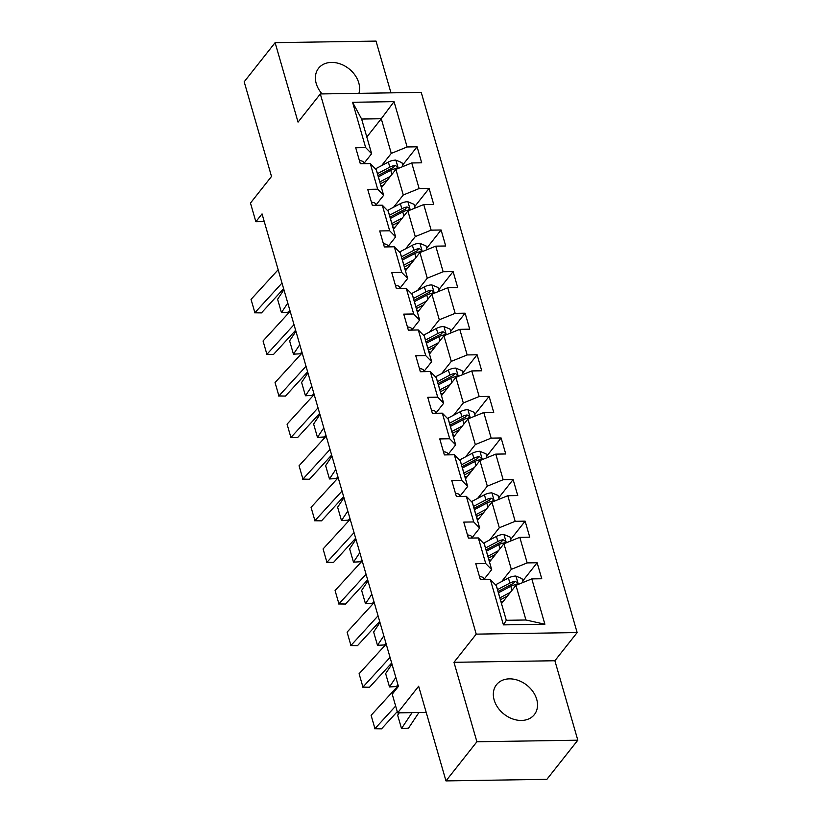 <?xml version="1.0" encoding="UTF-8"?>
<svg xmlns="http://www.w3.org/2000/svg" width="822" height="822" viewBox="0 0 822 822"><rect width="100%" height="100%" fill="white"/><g stroke="black" fill="none" stroke-linecap="round" stroke-linejoin="round"><path stroke-width="1.23" d="M358.916 93.338A24.115 18.423 38.3 0 0 358.772 82.878A24.115 18.423 38.3 0 0 340.452 63.993A24.115 18.423 38.3 0 0 318.576 68.257A24.115 18.423 38.3 0 0 316.223 83.536A24.115 18.423 38.3 0 0 322.101 93.914M494.156 699.984A24.115 18.423 38.3 0 0 512.476 718.87A24.115 18.423 38.3 0 0 534.351 714.616A24.115 18.423 38.3 0 0 536.704 699.327A24.115 18.423 38.3 0 0 518.384 680.441A24.115 18.423 38.3 0 0 496.509 684.705A24.115 18.423 38.3 0 0 494.156 699.984M390.964 92.845L376.024 41.1L275.113 42.662L244.185 81.799L271.507 176.453L250.474 203.065L255.858 221.724L264.273 221.601M577.147 632.57L421.234 92.383L320.323 93.944L476.236 634.132L577.147 632.57L554.881 660.744L453.97 662.306L476.904 741.763L577.815 740.201L554.881 660.744M577.815 740.201L546.887 779.338L445.976 780.9L418.655 686.247L397.622 712.859L426.207 712.417M476.904 741.763L445.976 780.9M366.818 137.017L381.264 118.738L361.629 119.036L371.636 153.704L365.667 147.611L355.721 147.765L360.334 163.753L370.29 163.599L377.678 189.204L367.722 189.358L372.335 205.356L382.292 205.202L389.679 230.797L379.723 230.951L384.347 246.949L394.303 246.795L401.691 272.39L391.734 272.544L396.348 288.543L406.304 288.388L413.692 313.983L403.736 314.138L408.359 330.136L418.316 329.982L425.704 355.577L415.747 355.731L420.361 371.729L430.317 371.575L437.705 397.17L427.748 397.324L432.372 413.322L442.318 413.168L449.706 438.763L439.76 438.917L444.373 454.915L454.33 454.761L461.717 480.356L451.761 480.51L456.374 496.509L466.331 496.354L473.719 521.949L463.762 522.104L468.386 538.102L478.342 537.948L485.73 563.543L475.774 563.697L480.387 579.695L490.344 579.541L503.424 624.874L544.883 624.227L525.946 619.994L515.939 585.336L501.492 603.615M365.667 147.611L352.587 102.277L394.046 101.64L407.126 146.963L417.083 146.809L402.657 165.058M544.883 624.227L531.803 578.904L541.76 578.75L537.136 562.751L527.179 562.906L519.792 537.311L529.748 537.156L525.135 521.158L515.178 521.312L507.791 495.717L517.747 495.563L513.123 479.565L503.167 479.719L495.779 454.124L505.736 453.97L501.122 437.972L491.166 438.126L483.778 412.531L493.734 412.377L489.111 396.379L479.164 396.533L471.777 370.938L481.723 370.784L477.109 354.785L467.153 354.94L459.765 329.334L469.722 329.18L465.108 313.182L455.152 313.336L447.764 287.741L457.72 287.587L453.097 271.589L443.14 271.743L435.752 246.148L445.709 245.994L441.095 229.996L431.139 230.15L423.751 204.555L433.708 204.401L429.084 188.402L419.128 188.557L411.74 162.962L421.696 162.807L417.083 146.809M397.622 712.859L392.228 694.2L398.413 686.37L262.043 213.905L255.858 221.724M370.29 163.599L376.25 169.692L383.638 195.297L375.973 204.986M381.439 187.673L395.885 169.394L403.273 194.989L393.594 207.226M383.638 195.297L377.678 189.204M411.74 162.962L395.885 169.394M419.128 188.557L403.273 194.989M382.292 205.202L388.251 211.295L395.639 236.89L387.984 246.579M393.44 229.266L407.887 210.987L415.285 236.582L405.606 248.83M395.639 236.89L389.679 230.797M423.751 204.555L407.887 210.987M431.139 230.15L415.285 236.582M394.303 246.795L400.263 252.888L407.65 278.483L399.985 288.173M405.452 270.859L419.898 252.58L427.286 278.175L417.607 290.423M407.65 278.483L401.691 272.39M435.752 246.148L419.898 252.58M443.14 271.743L427.286 278.175M406.304 288.388L412.264 294.482L419.652 320.077L411.997 329.766M417.453 312.452L431.899 294.173L439.287 319.768L429.618 332.016M419.652 320.077L413.692 313.983M447.764 287.741L431.899 294.173M455.152 313.336L439.287 319.768M418.316 329.982L424.275 336.075L431.663 361.67L423.998 371.359M429.464 354.046L443.911 335.766L451.299 361.361L441.62 373.609M431.663 361.67L425.704 355.577M459.765 329.334L443.911 335.766M467.153 354.94L451.299 361.361M430.317 371.575L436.277 377.668L443.664 403.263L435.999 412.963M441.465 395.639L455.912 377.36L463.3 402.955L453.631 415.202M443.664 403.263L437.705 397.17M471.777 370.938L455.912 377.36M479.164 396.533L463.3 402.955M442.318 413.168L448.278 419.261L455.665 444.856L448.011 454.556M453.467 437.242L467.923 418.953L475.311 444.558L465.632 456.796M455.665 444.856L449.706 438.763M483.778 412.531L467.923 418.953M491.166 438.126L475.311 444.558M454.33 454.761L460.289 460.854L467.677 486.449L460.012 496.149M465.478 478.836L479.925 460.556L487.312 486.151L477.633 498.389M467.677 486.449L461.717 480.356M495.779 454.124L479.925 460.556M503.167 479.719L487.312 486.151M466.331 496.354L472.29 502.448L479.678 528.043L472.023 537.742M477.479 520.429L491.926 502.15L499.314 527.745L489.645 539.982M479.678 528.043L473.719 521.949M507.791 495.717L491.926 502.15M515.178 521.312L499.314 527.745M478.342 537.948L484.302 544.041L491.69 569.636L484.024 579.335M489.491 562.022L503.937 543.743L511.325 569.338L501.646 581.575M491.69 569.636L485.73 563.543M519.792 537.311L503.937 543.743M527.179 562.906L511.325 569.338M490.344 579.541L496.303 585.634L506.311 620.302L503.424 624.874M531.803 578.904L515.939 585.336M453.97 662.306L476.236 634.132M275.113 42.662L298.047 122.118L320.323 93.944M506.311 620.302L525.946 619.994M371.636 153.704L363.971 163.393M381.593 165.633L391.272 153.395L381.264 118.738L394.046 101.64M361.629 119.036L352.587 102.277M407.126 146.963L391.272 153.395M537.136 562.751L522.72 581M525.135 521.158L510.709 539.407M513.123 479.565L498.707 497.813M501.122 437.972L486.696 456.22M489.111 396.379L474.695 414.617M477.109 354.785L462.694 373.024M465.108 313.182L450.682 331.43M453.097 271.589L438.681 289.837M441.095 229.996L426.669 248.244M429.084 188.402L414.668 206.651M395.649 706.026L374.945 728.652L381.521 728.837L397.262 711.626M479.503 576.612A8.189 3.617 -16.1 0 1 483.685 578.4L484.137 579.644M398.218 685.671L371.102 715.325L374.945 728.652L371.102 715.325M381.521 728.837L374.483 728.744M523.131 582.418L522.032 578.626L515.805 576.047A8.189 3.617 163.9 0 0 508.417 578.01L496.056 584.524A23.653 10.429 163.9 0 0 495.502 584.822M500.814 601.252L500.937 601.272A11.282 4.973 -16.1 0 1 502.9 601.838M412.079 712.633L401.506 728.518L397.653 715.191L399.225 712.838M510.421 592.313L499.899 597.851A23.653 10.429 163.9 0 0 499.838 597.892M401.506 728.518L408.524 728.138L418.912 712.53M507.493 596.022L501.985 598.919A19.636 8.662 163.9 0 0 500.393 599.813M498.379 592.826A23.653 10.429 -16.1 0 1 498.44 592.785L510.811 586.281A8.189 3.617 -16.1 0 1 516 584.545L517.11 583.939L517.254 582.562L515.075 581.339A8.189 3.617 163.9 0 0 509.887 583.075L497.516 589.59A23.653 10.429 163.9 0 0 497.454 589.621M498.009 591.552A19.636 8.662 -16.1 0 1 499.601 590.658L511.962 584.154A4.172 1.839 -16.1 0 1 513.288 583.589L515.075 581.339M390.06 657.405L362.944 687.058L369.52 687.243L391.673 663.015M467.492 535.019A8.189 3.617 -16.1 0 1 471.684 536.807L472.126 538.05M386.206 644.078L359.091 673.732L362.944 687.058L359.091 673.732M369.52 687.243L362.471 687.151M378.058 615.812L350.932 645.465L357.508 645.64L379.672 621.422M455.491 493.426A8.189 3.617 -16.1 0 1 459.673 495.204L460.125 496.457M374.205 602.485L347.09 632.139L350.932 645.465L347.09 632.139M357.508 645.64L350.47 645.558M511.12 540.825L510.03 537.033L503.804 534.454A8.189 3.617 163.9 0 0 496.416 536.417L484.045 542.931A23.653 10.429 163.9 0 0 483.5 543.229M488.802 559.659L488.936 559.679A11.282 4.973 -16.1 0 1 490.898 560.244M395.834 677.41L389.494 686.925L385.652 673.598L391.981 664.084M498.42 550.719L487.898 556.258A23.653 10.429 163.9 0 0 487.836 556.288M389.494 686.925L396.523 686.545L397.879 684.5M495.481 554.429L489.984 557.326A19.636 8.662 163.9 0 0 488.391 558.22M486.377 551.223A23.653 10.429 -16.1 0 1 486.439 551.192L498.8 544.688A8.189 3.617 -16.1 0 1 503.989 542.941L505.098 542.345L505.253 540.968L503.064 539.746A8.189 3.617 163.9 0 0 497.875 541.482L485.514 547.997A23.653 10.429 163.9 0 0 485.453 548.027M486.008 549.959A19.636 8.662 -16.1 0 1 487.59 549.065L499.961 542.551A4.172 1.839 -16.1 0 1 501.286 541.996L503.064 539.746M499.118 499.231L498.019 495.44L491.792 492.861A8.189 3.617 163.9 0 0 484.415 494.823L472.044 501.338A23.653 10.429 163.9 0 0 471.489 501.626M476.801 518.066L476.924 518.086A11.282 4.973 -16.1 0 1 478.887 518.641M383.823 635.817L377.493 645.332L373.64 632.005L379.98 622.49M486.408 509.126L475.897 514.664A23.653 10.429 163.9 0 0 475.825 514.695M377.493 645.332L384.511 644.951L385.878 642.907M483.48 512.836L477.972 515.733A19.636 8.662 163.9 0 0 476.39 516.627M474.366 509.63A23.653 10.429 -16.1 0 1 474.428 509.599L486.799 503.095A8.189 3.617 -16.1 0 1 491.988 501.348L493.097 500.752L493.241 499.375L491.063 498.153A8.189 3.617 163.9 0 0 485.874 499.889L473.503 506.403A23.653 10.429 163.9 0 0 473.441 506.434M473.996 508.366A19.636 8.662 -16.1 0 1 475.589 507.472L487.96 500.958A4.172 1.839 -16.1 0 1 489.285 500.403L491.063 498.153M366.047 574.218L338.931 603.872L345.507 604.047L367.66 579.818M443.479 451.833A8.189 3.617 -16.1 0 1 447.671 453.61L448.124 454.864M362.204 560.892L335.078 590.545L338.931 603.872L335.078 590.545M345.507 604.047L338.469 603.965M354.046 532.625L326.92 562.279L333.506 562.454L355.659 538.225M431.478 410.24A8.189 3.617 -16.1 0 1 435.67 412.017L436.112 413.261M350.193 519.298L323.077 548.952L326.92 562.279L323.077 548.952M333.506 562.454L326.457 562.361M342.034 491.032L314.918 520.686L321.494 520.86L343.658 496.632M419.477 368.646A8.189 3.617 -16.1 0 1 423.659 370.424L424.111 371.667M338.191 477.705L311.065 507.349L314.918 520.686L311.065 507.349M321.494 520.86L314.456 520.768M487.107 457.638L486.018 453.847L479.791 451.268A8.189 3.617 163.9 0 0 472.403 453.23L460.043 459.745A23.653 10.429 163.9 0 0 459.488 460.032M464.79 476.472L464.923 476.493A11.282 4.973 -16.1 0 1 466.886 477.048M371.821 594.224L365.482 603.738L361.639 590.412L367.968 580.887M474.407 467.533L463.885 473.071A23.653 10.429 163.9 0 0 463.824 473.102M365.482 603.738L372.51 603.348L373.866 601.314M471.479 471.242L465.971 474.14A19.636 8.662 163.9 0 0 464.379 475.034M462.365 468.037A23.653 10.429 -16.1 0 1 462.426 468.006L474.787 461.491A8.189 3.617 -16.1 0 1 479.976 459.755L481.086 459.159L481.24 457.782L479.051 456.559A8.189 3.617 163.9 0 0 473.862 458.296L461.502 464.81A23.653 10.429 163.9 0 0 461.44 464.841M461.995 466.773A19.636 8.662 -16.1 0 1 463.587 465.879L475.948 459.364A4.172 1.839 -16.1 0 1 477.274 458.81L479.051 456.559M475.106 416.045L474.006 412.254L467.79 409.675A8.189 3.617 163.9 0 0 460.402 411.637L448.031 418.141A23.653 10.429 163.9 0 0 447.476 418.439M452.788 434.869L452.912 434.889A11.282 4.973 -16.1 0 1 454.874 435.455M359.82 552.631L353.481 562.145L349.627 548.819L355.967 539.294M462.406 425.94L451.884 431.478A23.653 10.429 163.9 0 0 451.823 431.509M353.481 562.145L360.509 561.755L361.865 559.72M459.467 429.649L453.96 432.547A19.636 8.662 163.9 0 0 452.377 433.441M450.353 426.443A23.653 10.429 -16.1 0 1 450.415 426.413L462.786 419.898A8.189 3.617 -16.1 0 1 467.975 418.162L469.085 417.566L469.239 416.189L467.05 414.966A8.189 3.617 163.9 0 0 461.861 416.703L449.5 423.217A23.653 10.429 163.9 0 0 449.428 423.248M449.994 425.169A19.636 8.662 -16.1 0 1 451.576 424.286L463.947 417.771A4.172 1.839 -16.1 0 1 465.273 417.216L467.05 414.966M463.094 374.452L462.005 370.66L455.778 368.081A8.189 3.617 163.9 0 0 448.391 370.044L436.03 376.548A23.653 10.429 163.9 0 0 435.475 376.846M440.787 393.276L440.911 393.296A11.282 4.973 -16.1 0 1 442.873 393.861M347.809 511.037L341.479 520.552L337.626 507.225L343.966 497.7M450.394 384.347L439.873 389.885A23.653 10.429 163.9 0 0 439.811 389.916M341.479 520.552L348.497 520.162L349.853 518.127M447.466 388.056L441.959 390.953A19.636 8.662 163.9 0 0 440.366 391.847M438.352 384.85A23.653 10.429 -16.1 0 1 438.414 384.819L450.785 378.305A8.189 3.617 -16.1 0 1 455.963 376.568L457.083 375.973L457.227 374.596L455.049 373.373A8.189 3.617 163.9 0 0 449.86 375.109L437.489 381.613A23.653 10.429 163.9 0 0 437.427 381.655M437.982 383.576A19.636 8.662 -16.1 0 1 439.575 382.692L451.936 376.178A4.172 1.839 -16.1 0 1 453.261 375.623L455.049 373.373M330.033 449.439L302.917 479.092L309.493 479.267L331.646 455.039M407.465 327.053A8.189 3.617 -16.1 0 1 411.658 328.831L412.099 330.074M326.18 436.112L299.064 465.755L302.917 479.092L299.064 465.755M309.493 479.267L302.445 479.175M451.093 332.859L450.004 329.067L443.777 326.488A8.189 3.617 163.9 0 0 436.39 328.451L424.018 334.955A23.653 10.429 163.9 0 0 423.474 335.253M428.776 351.682L428.909 351.703A11.282 4.973 -16.1 0 1 430.872 352.268M335.808 469.444L329.468 478.959L325.625 465.622L331.954 456.107M438.393 342.753L427.872 348.292A23.653 10.429 163.9 0 0 427.81 348.323M329.468 478.959L336.496 478.568L337.852 476.534M435.455 346.463L429.957 349.36A19.636 8.662 163.9 0 0 428.365 350.254M426.341 343.257A23.653 10.429 -16.1 0 1 426.413 343.226L438.773 336.712A8.189 3.617 -16.1 0 1 443.962 334.975L445.072 334.379L445.226 333.002L443.037 331.78A8.189 3.617 163.9 0 0 437.849 333.516L425.488 340.02A23.653 10.429 163.9 0 0 425.426 340.061M425.981 341.983A19.636 8.662 -16.1 0 1 427.563 341.089L439.934 334.585A4.172 1.839 -16.1 0 1 441.26 334.03L443.037 331.78M318.022 407.846L290.906 437.499L297.482 437.674L319.645 413.445M395.464 285.46A8.189 3.617 -16.1 0 1 399.646 287.238L400.098 288.481M314.179 394.509L287.063 424.162L290.906 437.499L287.063 424.162M297.482 437.674L290.443 437.581M439.092 291.265L437.992 287.474L431.766 284.895A8.189 3.617 163.9 0 0 424.378 286.857L412.017 293.362A23.653 10.429 163.9 0 0 411.462 293.66M416.775 310.089L416.898 310.11A11.282 4.973 -16.1 0 1 418.86 310.675M323.796 427.851L317.467 437.366L313.614 424.029L319.953 414.514M426.382 301.16L415.86 306.698A23.653 10.429 163.9 0 0 415.798 306.729M317.467 437.366L324.485 436.975L325.841 434.941M423.453 304.87L417.946 307.767A19.636 8.662 163.9 0 0 416.353 308.661M414.339 301.664A23.653 10.429 -16.1 0 1 414.401 301.633L426.772 295.119A8.189 3.617 -16.1 0 1 431.961 293.382L433.071 292.786L433.215 291.409L431.036 290.176A8.189 3.617 163.9 0 0 425.847 291.923L413.476 298.427A23.653 10.429 163.9 0 0 413.415 298.458M413.969 300.39A19.636 8.662 -16.1 0 1 415.562 299.496L427.923 292.992A4.172 1.839 -16.1 0 1 429.248 292.437L431.036 290.176M306.02 366.252L278.905 395.906L285.481 396.081L307.634 371.852M383.453 243.867A8.189 3.617 -16.1 0 1 387.645 245.644L388.087 246.888M302.167 352.915L275.051 382.569L278.905 395.906L275.051 382.569M285.481 396.081L278.442 395.988M427.08 249.672L425.991 245.881L419.765 243.291A8.189 3.617 163.9 0 0 412.377 245.264L400.016 251.768A23.653 10.429 163.9 0 0 399.461 252.066M404.763 268.496L404.897 268.517A11.282 4.973 -16.1 0 1 406.859 269.082M311.795 386.248L305.455 395.772L301.612 382.435L307.942 372.921M414.38 259.567L403.859 265.105A23.653 10.429 163.9 0 0 403.797 265.136M305.455 395.772L312.483 395.382L313.84 393.337M411.442 263.276L405.945 266.174A19.636 8.662 163.9 0 0 404.352 267.068M402.338 260.071A23.653 10.429 -16.1 0 1 402.4 260.04L414.761 253.525A8.189 3.617 -16.1 0 1 419.95 251.789L421.059 251.193L421.213 249.816L419.025 248.583A8.189 3.617 163.9 0 0 413.836 250.33L401.475 256.834A23.653 10.429 163.9 0 0 401.413 256.865M401.968 258.796A19.636 8.662 -16.1 0 1 403.551 257.903L415.922 251.398A4.172 1.839 -16.1 0 1 417.247 250.844L419.025 248.583M294.019 324.659L266.893 354.313L273.469 354.488L295.632 330.259M371.452 202.274A8.189 3.617 -16.1 0 1 375.644 204.051L376.086 205.295M290.166 311.322L263.05 340.976L266.893 354.313L263.05 340.976M273.469 354.488L266.431 354.395M415.079 208.069L413.98 204.288L407.753 201.698A8.189 3.617 163.9 0 0 400.376 203.661L388.005 210.175A23.653 10.429 163.9 0 0 387.45 210.473M392.762 226.903L392.885 226.923A11.282 4.973 -16.1 0 1 394.848 227.489M299.783 344.654L293.454 354.179L289.601 340.842L295.941 331.328M402.369 217.974L391.858 223.502A23.653 10.429 163.9 0 0 391.786 223.543M293.454 354.179L300.472 353.789L301.838 351.744M399.441 221.683L393.933 224.581A19.636 8.662 163.9 0 0 392.351 225.464M390.327 218.477A23.653 10.429 -16.1 0 1 390.388 218.436L402.759 211.932A8.189 3.617 -16.1 0 1 407.948 210.196L409.058 209.589L409.202 208.213L407.024 206.99A8.189 3.617 163.9 0 0 401.835 208.737L389.464 215.241A23.653 10.429 163.9 0 0 389.402 215.272M389.957 217.203A19.636 8.662 -16.1 0 1 391.549 216.309L403.921 209.805A4.172 1.839 -16.1 0 1 405.246 209.24L407.024 206.99M282.008 283.066L254.892 312.709L261.468 312.894L283.621 288.666M359.44 160.67A8.189 3.617 -16.1 0 1 363.632 162.458L364.084 163.701M278.165 269.729L251.039 299.383L254.892 312.709L251.039 299.383M261.468 312.894L254.43 312.802M403.068 166.476L401.979 162.684L395.752 160.105A8.189 3.617 163.9 0 0 388.364 162.068L376.003 168.582A23.653 10.429 163.9 0 0 375.449 168.88M380.75 185.31L380.884 185.33A11.282 4.973 -16.1 0 1 382.847 185.895M287.782 303.061L281.443 312.586L277.6 299.249L283.939 289.734M390.368 176.37L379.846 181.909A23.653 10.429 163.9 0 0 379.785 181.95M281.443 312.586L288.471 312.196L289.827 310.151M387.439 180.09L381.932 182.987A19.636 8.662 163.9 0 0 380.339 183.871M378.326 176.884A23.653 10.429 -16.1 0 1 378.387 176.843L390.748 170.339A8.189 3.617 -16.1 0 1 395.937 168.602L397.047 167.996L397.201 166.619L395.012 165.397A8.189 3.617 163.9 0 0 389.834 167.133L377.462 173.648A23.653 10.429 163.9 0 0 377.401 173.678M377.956 175.61A19.636 8.662 -16.1 0 1 379.548 174.716L391.909 168.212A4.172 1.839 -16.1 0 1 393.235 167.647L395.012 165.397M483.685 578.4L484.045 579.644M518.343 584.36L515.959 576.109M497.516 589.59L496.056 584.524M500.937 601.272L501.584 603.502M499.899 597.851L498.44 592.785M509.887 583.075L508.417 578.01M511.983 590.35L510.811 586.281M471.684 536.807L472.044 538.05M459.673 495.204L460.032 496.457M506.342 542.767L503.958 534.516M485.514 547.997L484.045 542.931M488.936 559.679L489.573 561.909M487.898 556.258L486.439 551.192M497.875 541.482L496.416 536.417M499.971 548.747L498.8 544.688M494.33 501.173L491.957 492.923M473.503 506.403L472.044 501.338M476.924 518.086L477.572 520.316M475.897 514.664L474.428 509.599M485.874 499.889L484.415 494.823M487.97 507.153L486.799 503.095M447.671 453.61L448.031 454.864M435.67 412.017L436.03 413.271M423.659 370.424L424.018 371.667M482.329 459.58L479.945 451.329M461.502 464.81L460.043 459.745M464.923 476.493L465.571 478.723M463.885 473.071L462.426 468.006M473.862 458.296L472.403 453.23M475.969 465.56L474.787 461.491M470.318 417.987L467.944 409.736M449.5 423.217L448.031 418.141M452.912 434.889L453.559 437.129M451.884 431.478L450.415 426.413M461.861 416.703L460.402 411.637M463.957 423.967L462.786 419.898M458.316 376.394L455.933 368.143M437.489 381.613L436.03 376.548M440.911 393.296L441.558 395.526M439.873 389.885L438.414 384.819M449.86 375.109L448.391 370.044M451.956 382.374L450.785 378.305M411.658 328.831L412.017 330.074M446.315 334.79L443.931 326.55M425.488 340.02L424.018 334.955M428.909 351.703L429.546 353.933M427.872 348.292L426.413 343.226M437.849 333.516L436.39 328.451M439.945 340.781L438.773 336.712M399.646 287.238L400.006 288.481M434.304 293.197L431.93 284.957M413.476 298.427L412.017 293.362M416.898 310.11L417.545 312.339M415.86 306.698L414.401 301.633M425.847 291.923L424.378 286.857M427.943 299.187L426.772 295.119M387.645 245.644L388.005 246.888M422.303 251.604L419.919 243.363M401.475 256.834L400.016 251.768M404.897 268.517L405.534 270.746M403.859 265.105L402.4 260.04M413.836 250.33L412.377 245.264M415.932 257.594L414.761 253.525M375.644 204.051L376.003 205.295M410.291 210.011L407.918 201.77M389.464 215.241L388.005 210.175M392.885 226.923L393.533 229.153M391.858 223.502L390.388 218.436M401.835 208.737L400.376 203.661M403.931 216.001L402.759 211.932M363.632 162.458L363.992 163.701M398.29 168.418L395.906 160.167M377.462 173.648L376.003 168.582M380.884 185.33L381.531 187.56M379.846 181.909L378.387 176.843M389.834 167.133L388.364 162.068M391.93 174.408L390.748 170.339"/></g></svg>

